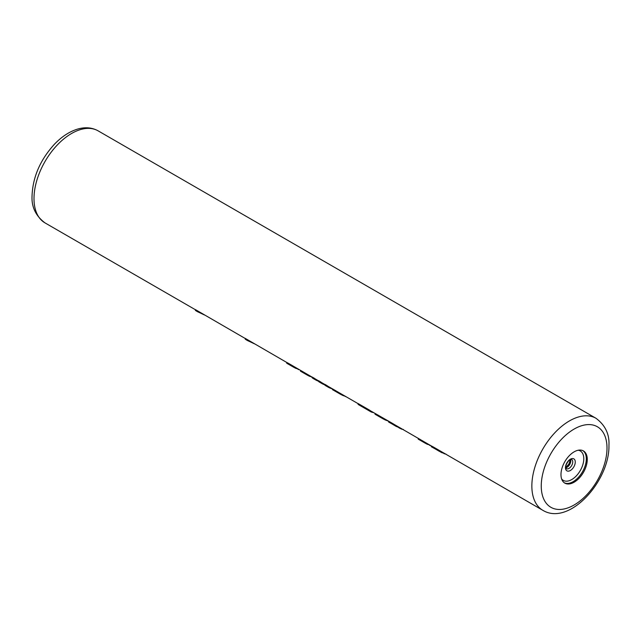 <?xml version="1.0" encoding="UTF-8"?>
<svg xmlns="http://www.w3.org/2000/svg" width="641" height="641" viewBox="0 0 641 641"><rect width="100%" height="100%" fill="white"/><g stroke="black" fill="none" stroke-linecap="round" stroke-linejoin="round"><path stroke-width="0.96" d="M392.204 423.228L390.954 422.507L390.954 423.324L392.204 424.046L392.204 423.228L394.479 424.598L394.479 425.4L392.204 424.046M286.719 363.207L286.719 362.445L288.562 363.391L288.562 364.208L287.08 363.391L287.08 362.59M312.359 377.253L288.562 363.391M318.625 380.866L315.853 379.264A53.139 30.68 -60 0 1 314.234 378.214L312.359 377.132L312.359 377.942L313.281 378.454M324.883 384.48L322.111 382.885A53.139 30.68 -60 0 1 320.5 381.836L318.625 380.746L318.625 381.563L319.538 382.068M358.071 403.646L328.376 386.499A53.139 30.68 -60 0 1 326.766 385.449L324.883 384.36L324.883 385.177L325.804 385.69M390.954 422.507L370.955 411.081A53.139 30.68 -60 0 1 369.344 410.032L358.071 403.526L358.071 404.343A53.804 31.064 -60 0 0 359.353 405.152L370.626 411.658A53.804 31.064 -60 0 1 369.344 410.849L358.071 404.343M431.289 445.92L394.479 424.598M430.992 445.743L433.532 447.089L433.532 447.907L431.746 446.913L431.746 446.112M542.863 510.332C569.208 526.333 609.783 480.99 608.95 445.327C609.551 434.189 605.232 425.175 596.002 418.293A53.139 30.68 120 0 0 555.05 432.531A53.139 30.68 120 0 0 531.854 486.006A53.139 30.68 120 0 0 542.863 510.332L433.532 447.089M245.271 338.52L195.377 309.587L195.377 310.404L197.396 311.646L204.559 315.019M286.719 362.445L245.271 338.4L245.271 339.209L247.29 340.451L254.461 343.824M587.276 459.429A18.597 10.737 120 0 0 583.422 450.919A18.597 10.737 120 0 0 569.096 455.903A18.597 10.737 120 0 0 560.979 474.62A18.597 10.737 120 0 0 564.825 483.13A18.597 10.737 120 0 0 579.16 478.146A18.597 10.737 120 0 0 587.276 459.429M290.838 364.761L290.838 365.562L288.562 364.208M293.602 366.428L293.602 367.189L290.838 365.562M295.741 367.662L295.741 368.335L293.602 367.189M297.969 368.944L295.741 368.335M299.483 369.817L297.969 369.336M300.493 370.402L300.493 371.163L302.336 372.157L302.336 371.347M300.861 370.546L300.861 371.347L300.493 371.163M304.619 372.717L304.619 373.519L302.336 372.157M307.384 374.376L307.384 375.145L304.619 373.519M309.523 375.61L309.523 376.283L307.384 375.145M311.742 376.9L309.523 376.283M312.359 377.525L311.742 377.293M318.625 381.259A53.804 31.064 -60 0 1 315.516 379.841A53.804 31.064 -60 0 1 314.234 379.031L312.359 377.942M314.234 378.214L314.234 379.031M324.883 384.88A53.804 31.064 -60 0 1 321.782 383.462A53.804 31.064 -60 0 1 320.5 382.645L318.625 381.563M320.5 381.836L320.5 382.645M332.431 388.887A53.804 31.064 -60 0 1 328.04 387.076A53.804 31.064 -60 0 1 326.766 386.259L324.883 385.177M326.766 385.449L326.766 386.259M332.431 388.839L332.431 389.608L333.961 390.417L333.961 389.608M332.799 388.983L332.799 389.784L332.431 389.608M335.531 390.513L335.531 391.322L333.961 390.417M337.495 391.699L337.495 392.5L335.531 391.322M340.259 393.358L340.259 394.127L337.495 392.5M342.799 394.824L342.799 395.449L340.259 394.127M345.427 396.338L342.799 395.449M346.124 396.747L345.427 396.531M371.347 411.306L371.347 412.051A53.804 31.064 -60 0 1 370.626 411.658M369.344 410.032L369.344 410.849M373.743 412.692L371.347 412.051M375.017 413.429L375.017 414.19L376.547 415.007L376.547 414.19M375.386 413.573L375.386 414.374L375.017 414.19M378.118 415.096L378.118 415.905L376.547 415.007M380.081 416.281L380.081 417.083L378.118 415.905M382.845 417.948L382.845 418.709L380.081 417.083M385.385 419.414L385.385 420.031L382.845 418.709M388.005 420.929L385.385 420.031M403.381 429.47L402.099 429.254A53.804 31.064 -60 0 1 401.298 428.989L388.71 422.098L388.71 421.321L388.005 421.113M389.159 421.53L389.159 422.323L390.954 423.324M388.71 422.098L389.159 422.323M396.539 425.84L396.539 426.618L394.479 425.4M399.383 427.499L399.383 428.172M418.228 438.372L418.228 439.133L420.071 440.135L420.071 439.317M418.597 438.516L418.597 439.317L418.228 439.133M422.347 440.688L422.347 441.489L420.071 440.135M425.119 442.354L425.119 443.115L422.347 441.489M427.251 443.588L427.251 444.261L425.119 443.115M429.478 444.87L427.251 444.261M430.992 445.815L429.478 445.263M431.289 445.912L431.746 446.913M434.79 447.819L434.79 448.628L433.532 447.907M437.066 449.189L437.066 449.982L434.79 448.628M439.117 450.431L439.117 451.2L437.066 449.982M441.97 452.081L441.97 452.754L431.305 446.697M443.884 453.187L441.97 452.754M444.686 453.652L444.686 453.836A53.804 31.064 -60 0 1 443.884 453.58M445.968 454.06L444.686 453.836M197.396 311.646L195.377 310.404M247.29 340.451L245.271 339.209M195.377 309.715L44.998 222.892A53.139 30.68 -60 0 1 33.997 198.566A53.139 30.68 -60 0 1 57.193 145.09A53.139 30.68 -60 0 1 98.137 130.86L596.002 418.293M567.654 465.863A18.597 10.737 120 0 0 569.889 462.001M565.875 467.746A5.312 3.069 120 0 0 570.811 460.775A5.312 3.069 -60 0 0 570.618 459.517M571.644 459.453A5.312 3.069 -60 0 1 572.742 461.889A5.312 3.069 120 0 1 570.426 467.233A5.312 3.069 120 0 1 566.332 468.659L565.811 467.041C564.969 466.255 568.783 459.477 570.194 459.701L571.644 459.453M565.474 467.682A6.923 3.998 120 0 0 570.37 470.502A6.923 3.998 120 0 0 575.265 462.033A6.923 3.998 -60 0 0 570.37 459.204A6.923 3.998 -60 0 0 565.474 467.682M578.198 450.23A16.995 9.807 -60 0 1 583.791 458.732A16.995 9.807 120 0 1 575.121 477.064A16.995 9.807 120 0 1 561.62 478.947M564.36 482.833A18.597 10.737 120 0 0 578.511 477.257A18.597 10.737 120 0 0 586.315 458.876A18.597 10.737 -60 0 0 582.933 450.663M607.003 448.043A46.497 26.842 120 0 0 574.128 429.061A46.497 26.842 120 0 0 541.252 486.006A46.497 26.842 120 0 0 574.128 504.988A46.497 26.842 120 0 0 607.003 448.043M44.998 222.892C35.752 215.969 31.433 206.955 32.05 195.858C32.779 176.996 40.279 159.737 54.565 144.081C61.865 136.517 69.573 131.509 77.689 129.065C85.245 126.894 92.064 127.487 98.137 130.86M565.819 467.313L568.992 464.036L570.218 459.685M292.873 366.764L286.815 363.271M306.646 374.721L300.589 371.227M315.516 379.841L312.776 378.262M321.782 383.462L319.042 381.876M328.04 387.076L325.308 385.489M339.522 393.702L332.527 389.664M382.108 418.293L375.113 414.254M424.382 442.691L418.325 439.197"/></g></svg>
